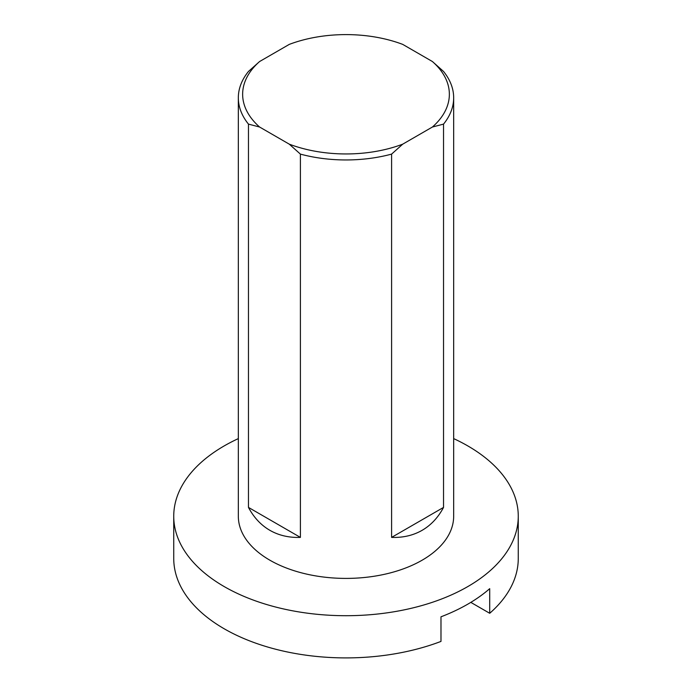 <?xml version="1.0" encoding="UTF-8"?>
<svg xmlns="http://www.w3.org/2000/svg" width="692" height="692" viewBox="0 0 692 692"><rect width="100%" height="100%" fill="white"/><g stroke="black" fill="none" stroke-linecap="round" stroke-linejoin="round"><path stroke-width="1.04" d="M453.667 438.607A172.265 99.458 180 0 1 518.265 516.249A172.265 99.458 180 0 1 411.922 608.138A172.265 99.458 180 0 1 224.191 586.574A172.265 99.458 180 0 1 173.735 516.249A172.265 99.458 180 0 1 238.333 438.607M518.265 516.249L518.265 558.444A172.265 99.458 180 0 1 489.711 613.285L489.711 588.667A172.265 99.458 0 0 1 440.986 616.806L440.986 641.415A172.265 99.458 180 0 1 224.191 628.777A172.265 99.458 180 0 1 173.735 558.444L173.735 516.249M443.537 124.11L432.405 127.025A103.359 59.676 0 0 0 432.405 61.527L443.537 71.466A107.667 62.159 180 0 1 453.667 97.788A107.667 62.159 180 0 1 443.537 124.11L443.537 507.409C438.174 517.495 431.038 525.133 422.129 530.314C413.193 535.435 403.012 537.796 391.594 537.399L443.537 507.409M402.727 144.161L391.594 154.108A107.667 62.159 180 0 1 300.406 154.108L289.273 144.161A103.359 59.676 0 0 0 402.727 144.161L432.405 127.025M259.595 127.025L248.463 124.11A107.667 62.159 180 0 1 238.333 97.788A107.667 62.159 180 0 1 248.463 71.466L259.595 61.527A103.359 59.676 0 0 0 259.595 127.025L289.273 144.161M238.333 97.788L238.333 516.249A107.667 62.159 0 0 0 269.871 560.2A107.667 62.159 0 0 0 387.2 573.677A107.667 62.159 0 0 0 453.667 516.249L453.667 97.788M259.595 61.527L289.273 44.392A103.359 59.676 0 0 1 402.727 44.392L432.405 61.527M391.594 154.108L391.594 537.399M300.406 537.399C288.988 537.796 278.807 535.435 269.871 530.314C260.962 525.133 253.826 517.495 248.463 507.409L300.406 537.399L300.406 154.108M248.463 124.11L248.463 507.409M470.819 602.377L489.711 613.285"/></g></svg>
